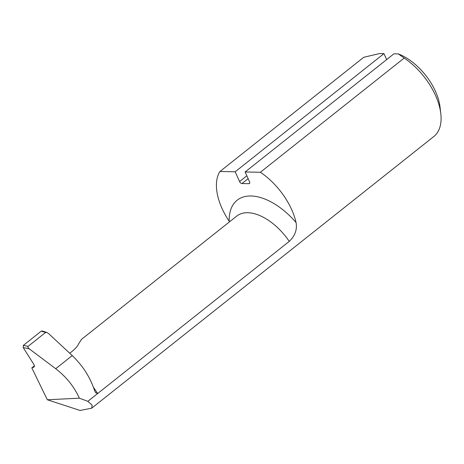<?xml version="1.0" encoding="UTF-8"?>
<svg xmlns="http://www.w3.org/2000/svg" width="464" height="464" viewBox="0 0 464 464"><rect width="100%" height="100%" fill="white"/><g stroke="black" fill="none" stroke-linecap="round" stroke-linejoin="round"><path stroke-width="0.7" d="M248.124 178.628L241.941 183.541A2.285 1.264 51.5 0 1 239.569 181.557L235.178 171.784L219.93 171.5A53.285 29.563 -128.5 0 0 229.21 221.276A58.261 32.329 51.5 0 1 250.983 195.982A58.261 32.329 51.5 0 1 296.061 222.529A53.285 29.563 -128.5 0 0 260.379 172.26L245.131 171.976L393.919 53.824L398.269 53.905A45.675 25.34 51.5 0 1 440.029 106.998L440.8 113.628A53.285 29.563 -128.5 0 0 404.208 58.046L398.269 53.905M260.379 172.26L404.208 58.046M235.178 171.784L383.96 53.633L379.616 53.551L363.753 57.287L219.93 171.5M241.941 183.541L248.907 183.669L249.736 183.013M383.96 53.633L386.645 59.601M248.907 183.669A2.285 1.264 51.5 0 0 249.452 183.506A2.285 1.264 51.5 0 0 249.522 181.743L245.131 171.976M93.444 387.266L97.666 393.518L87.829 401.331L92.191 405.188L91.686 408.198L80.028 410.449L47.322 399.765L31.819 367.888L33.942 367.082M91.686 408.198L433.805 136.526A53.285 29.563 -128.5 0 0 440.8 113.628M296.061 222.529C297.314 229.587 295.046 235.869 289.252 241.379A46.081 25.566 -128.5 0 0 236.797 216.044L81.473 339.393L78.619 343.824C77.923 345.837 75.696 348.406 71.932 351.526L69.751 353.261M46.777 332.444L45.536 332.491L41.296 331.122L42.207 330.965L46.777 332.444L48.54 333.529L72.239 355.575C82.685 365.591 90.091 377.139 94.453 390.23L95.526 392.643L97.666 393.518L289.252 241.379M45.536 332.491L28.06 346.37C27.596 346.968 27.997 347.791 29.261 348.841L55.703 368.706C66.282 376.855 74.165 386.68 79.361 398.176L47.322 399.765M34.179 366.809L33.623 367.256C34.551 366.757 34.603 365.771 33.791 364.292L23.2 347.565L23.345 345.378L28.06 346.37M34.371 365.864L31.819 367.888M79.361 398.176L87.829 401.331M41.296 331.122L23.345 345.378M239.569 181.557L246.842 175.781M29.261 348.841L23.2 347.565M72.239 355.575L55.703 368.706"/></g></svg>
